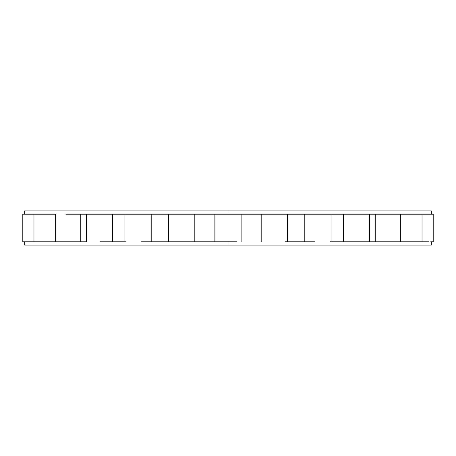 <?xml version="1.0" encoding="UTF-8"?>
<svg xmlns="http://www.w3.org/2000/svg" width="456" height="456" viewBox="0 0 456 456"><rect width="100%" height="100%" fill="white"/><g stroke="black" fill="none" stroke-linecap="round" stroke-linejoin="round"><path stroke-width="0.68" d="M411.654 210.946L228 210.946L431.33 210.946L431.33 214.223M228 214.223L228 210.946L228 214.223M430.726 214.223L422.039 214.223L422.039 241.777L428.583 241.777L400.362 241.777L421.087 241.777M421.087 214.223L400.362 214.223L400.362 241.777L369.36 241.777L400.231 241.777M400.231 214.223L219.108 214.223L433.2 214.223L433.2 241.777L430.726 241.777M236.892 241.777L188.02 241.777L236.892 241.777M27.417 241.777L33.961 241.777L22.8 241.777L22.8 214.223L33.961 214.223L27.417 214.223M34.912 241.777L55.638 241.777L33.961 241.777L33.961 214.223L41.217 214.223L34.912 214.223M55.769 241.777L86.64 241.777L55.638 241.777L55.638 214.223L41.217 214.223L55.769 214.223M99.949 241.777L125.725 241.777L99.949 241.777M141.474 241.777L170.749 241.777L141.474 241.777M431.33 241.777L431.33 245.054L228 245.054L228 241.777L228 245.054L24.67 245.054L24.67 241.777M24.67 214.223L24.67 210.946L228 210.946M219.108 214.223L65.875 214.223L219.108 214.223M285.251 241.777L314.526 241.777L285.251 241.777M330.275 241.777L356.05 241.777L330.275 241.777M375.231 214.223L375.231 241.777L375.231 214.223M343.385 214.223L343.385 241.777L343.385 214.223M112.615 241.777L112.615 214.223L112.615 241.777M80.769 241.777L80.769 214.223L80.769 241.777M369.36 241.777L356.05 241.777L369.36 241.777M188.02 241.777L170.749 241.777L188.02 241.777M411.654 245.054L228 245.054M214.884 241.777L214.884 214.223M241.116 214.223L241.116 241.777M433.2 214.223L433.2 241.777M369.428 214.223L369.428 241.777M304.802 241.777L304.802 214.223M331.039 214.223L331.039 241.777M261.185 241.777L261.185 214.223M287.422 214.223L287.422 241.777M168.577 241.777L168.577 214.223M194.815 214.223L194.815 241.777M124.961 241.777L124.961 214.223M151.198 214.223L151.198 241.777M86.572 241.777L86.572 214.223"/></g></svg>
